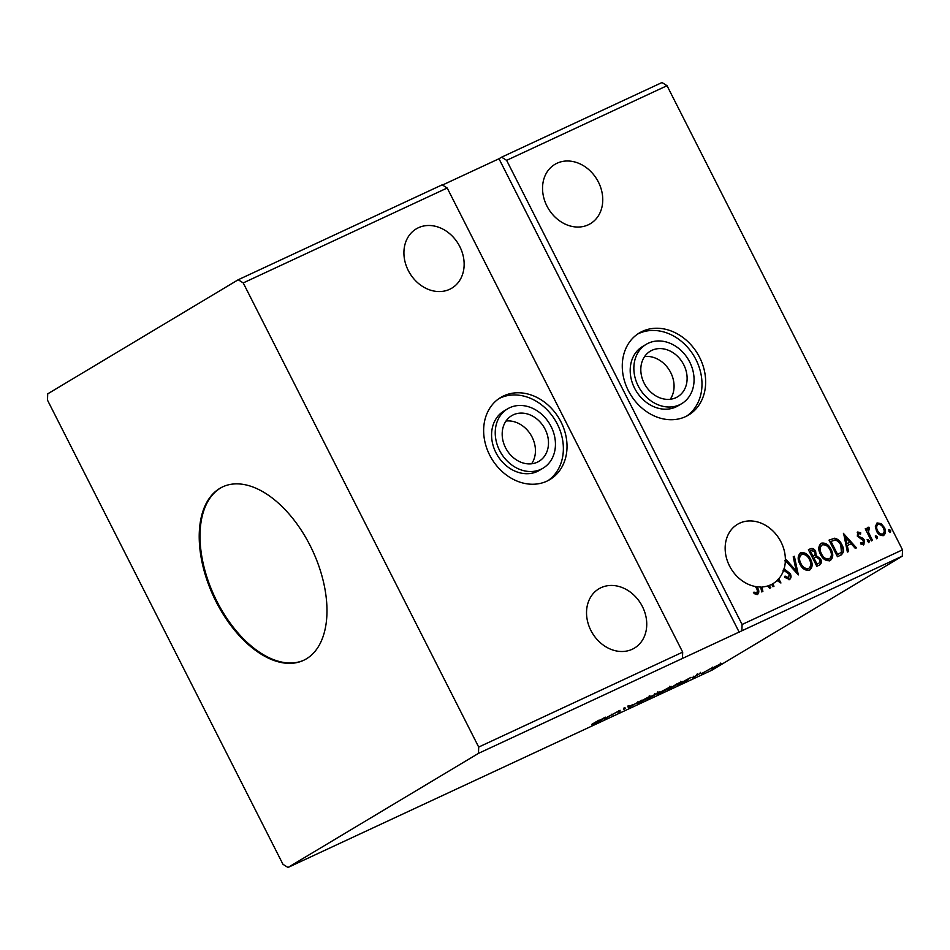 <?xml version="1.0" encoding="UTF-8"?>
<svg xmlns="http://www.w3.org/2000/svg" width="950" height="950" viewBox="0 0 950 950"><rect width="100%" height="100%" fill="white"/><g stroke="black" fill="none" stroke-linecap="round" stroke-linejoin="round"><path stroke-width="1.43" d="M675.972 397.67A26.588 21.802 59.1 0 0 677.623 396.791A26.588 21.802 59.1 0 0 683.228 363.767A26.588 21.802 59.1 0 0 651.949 350.312A26.588 21.802 59.1 0 0 650.299 351.179A26.588 21.802 59.1 0 0 644.694 384.204A26.588 21.802 59.1 0 0 675.972 397.67M670.237 399.273A26.588 21.802 59.1 0 0 669.619 370.595A26.588 21.802 59.1 0 0 644.634 356.523M537.344 462.187A26.588 21.802 59.1 0 0 538.994 461.308A26.588 21.802 59.1 0 0 544.611 428.284A26.588 21.802 59.1 0 0 513.321 414.817A26.588 21.802 59.1 0 0 511.67 415.696A26.588 21.802 59.1 0 0 506.065 448.721A26.588 21.802 59.1 0 0 537.344 462.187M531.608 463.778A26.588 21.802 59.1 0 0 530.991 435.112A26.588 21.802 59.1 0 0 506.006 421.028M543.091 468.148L539.446 470.333A34.556 28.346 -120.9 0 1 537.296 471.473A34.556 28.346 -120.9 0 1 496.624 453.969A34.556 28.346 -120.9 0 1 503.928 411.041L507.573 408.856A34.556 28.346 -120.9 0 1 509.711 407.716A34.556 28.346 -120.9 0 1 550.394 425.22A34.556 28.346 -120.9 0 1 543.091 468.148A34.556 28.346 -120.9 0 1 540.954 469.288A34.556 28.346 -120.9 0 1 500.282 451.784A34.556 28.346 -120.9 0 1 507.573 408.856M503.714 395.877A47.856 39.247 -120.9 0 1 560.025 420.102A47.856 39.247 -120.9 0 1 549.919 479.548A47.856 39.247 -120.9 0 1 546.962 481.128A47.856 39.247 -120.9 0 1 490.639 456.891A47.856 39.247 -120.9 0 1 500.745 397.444A47.856 39.247 -120.9 0 1 503.714 395.877M498.952 398.608A47.856 39.247 -120.9 0 1 500.056 398.062A47.856 39.247 -120.9 0 1 555.726 421.159A47.856 39.247 -120.9 0 1 548.055 480.593M646.202 344.339L642.544 346.524A34.556 28.346 59.1 0 0 635.253 389.464A34.556 28.346 59.1 0 0 675.925 406.956A34.556 28.346 59.1 0 0 678.062 405.828L681.72 403.643A34.556 28.346 59.1 0 0 689.011 360.703A34.556 28.346 59.1 0 0 648.339 343.199A34.556 28.346 59.1 0 0 646.202 344.339A34.556 28.346 59.1 0 0 638.911 387.279A34.556 28.346 59.1 0 0 679.582 404.771A34.556 28.346 59.1 0 0 681.72 403.643M685.591 416.611A47.856 39.247 59.1 0 0 688.548 415.043A47.856 39.247 59.1 0 0 698.654 355.597A47.856 39.247 59.1 0 0 642.331 331.36A47.856 39.247 59.1 0 0 639.374 332.939A47.856 39.247 59.1 0 0 629.268 392.386A47.856 39.247 59.1 0 0 685.591 416.611M686.684 416.076A47.856 39.247 59.1 0 0 694.355 356.654A47.856 39.247 59.1 0 0 638.685 333.557A47.856 39.247 59.1 0 0 637.581 334.091M632.261 649.254A34.556 28.346 59.1 0 0 634.398 648.126A34.556 28.346 59.1 0 0 641.689 605.186A34.556 28.346 59.1 0 0 601.018 587.694A34.556 28.346 59.1 0 0 598.88 588.822A34.556 28.346 59.1 0 0 591.589 631.762A34.556 28.346 59.1 0 0 632.261 649.254M418.416 227.739A34.556 28.346 -120.9 0 1 459.088 245.243A34.556 28.346 -120.9 0 1 451.784 288.183A34.556 28.346 -120.9 0 1 449.647 289.311A34.556 28.346 -120.9 0 1 408.975 271.819A34.556 28.346 -120.9 0 1 416.266 228.879A34.556 28.346 -120.9 0 1 418.416 227.739M588.276 224.806A34.556 28.346 59.1 0 0 590.413 223.666A34.556 28.346 59.1 0 0 597.704 180.737A34.556 28.346 59.1 0 0 557.033 163.234A34.556 28.346 59.1 0 0 554.895 164.362A34.556 28.346 59.1 0 0 547.604 207.302A34.556 28.346 59.1 0 0 588.276 224.806M785.365 560.536A34.556 28.346 -120.9 0 1 784.094 568.848L790.234 573.646C791.481 576.139 791.255 578.087 789.581 579.5L784.629 577.327L785.068 576.08L788.643 577.837L789.153 574.121L783.643 570.237A34.556 28.346 -120.9 0 1 778.774 578.764L780.924 583.003L777.064 580.545A34.556 28.346 -120.9 0 1 773.027 583.609A34.556 28.346 -120.9 0 1 772.742 583.775L773.989 586.233L772.92 586.72L771.709 584.345A34.556 28.346 -120.9 0 1 770.889 584.749A34.556 28.346 -120.9 0 1 768.883 585.568L770.794 587.717L769.631 588.252L767.612 585.984A34.556 28.346 -120.9 0 1 761.947 586.957L762.886 591.399L761.722 591.933L760.677 586.993A34.556 28.346 -120.9 0 1 756.901 586.756L757.221 587.373C759.169 590.188 759.311 592.515 757.625 594.367L754.039 593.667L753.932 592.147L756.758 592.669C757.649 591.244 757.423 589.594 756.069 587.706L755.476 586.53A34.556 28.346 -120.9 0 1 726.667 558.719A34.556 28.346 -120.9 0 1 737.509 524.317A34.556 28.346 -120.9 0 1 739.646 523.177A34.556 28.346 -120.9 0 1 770.343 528.663A34.556 28.346 -120.9 0 1 785.365 560.441L786.469 559.93L796.219 570.938L793.214 556.795L794.366 556.249L798.332 574.893L785.365 560.536L784.842 560.856A34.556 28.346 -120.9 0 0 784.842 560.749L785.365 560.441M783.643 570.237L783.121 570.546A34.556 28.346 59.1 0 0 783.572 569.169L784.094 568.848M777.064 580.545L776.554 580.854A34.556 28.346 -120.9 0 0 778.252 579.072L778.774 578.764M771.732 584.369A34.556 28.346 -120.9 0 0 772.219 584.084L772.742 583.775M306.351 658.861A95.712 54.554 -115 0 0 311.339 548.019A95.712 54.554 -115 0 0 222.716 486.839A95.712 54.554 -115 0 0 219.854 488.359A95.712 54.554 -115 0 0 214.854 599.201A95.712 54.554 -115 0 0 303.478 660.381A95.712 54.554 -115 0 0 306.351 658.861M223.119 486.661A95.712 54.554 -115 0 0 220.638 487.991A95.712 54.554 -115 0 0 215.484 598.488A95.712 54.554 -115 0 0 303.869 660.191M478.491 753.362L478.693 747.068L682.682 652.139L447.201 188.005L442.189 184.822L238.213 279.751L47.702 393.858L47.5 400.164L282.969 864.298L287.981 867.469L478.491 753.362L682.468 658.433L682.682 652.139M478.693 747.068L243.224 282.922L447.201 188.005M816.822 566.295L808.414 549.717L810.374 548.803C812.547 547.948 814.304 548.827 815.646 551.428L816.145 555.56L820.479 558.778C821.857 561.521 821.56 563.599 819.589 565.001L816.822 566.295M840.655 555.204L837.437 556.7L829.029 540.122L834.729 538.211C837.924 539.03 840.311 541.179 841.866 544.647C844.455 549.361 844.051 552.876 840.655 555.204L841.332 554.847M875.354 526.3L877.218 522.951L881.101 523.616L884.319 527.44C886.089 530.86 885.851 533.544 883.583 535.491C880.579 536.002 878.216 534.529 876.506 531.074L875.354 526.3M876.886 523.129L881.101 523.616M871.387 540.906L865.236 528.794L866.305 528.295L867.207 530.076L868.051 527.214L869.072 527.262L869.214 528.782L868.443 532.107L872.456 540.408L871.387 540.906M858.562 533.472L858.361 535.586L859.168 536.56L863.087 538.389L864.381 540.099L863.906 544.647L860.89 544.029L860.926 542.616L863.039 543.21L863.348 540.657L857.328 536.144L857.743 532.012L860.676 532.784L860.581 534.114L858.444 533.544M860.403 542.937L862.683 543.424M753.409 592.456L756.402 592.883M784.546 576.389L788.405 577.98M506.623 160.348L667.031 85.702L662.019 82.531L501.6 157.178L506.623 160.348L742.092 624.494L902.5 549.836L667.031 85.702M843.422 533.425L856.461 547.853L855.297 548.388L851.176 543.744L847.281 545.549L848.552 551.534L847.388 552.069L843.6 533.342M867.409 541.31L867.599 539.517L869.191 540.479L869.001 542.272L867.409 541.31M888.915 531.299L889.105 529.506L890.696 530.468L890.506 532.261L888.915 531.299M875.591 537.498L875.781 535.705L877.373 536.679L877.182 538.472L875.591 537.498M820.479 554.444C817.998 549.753 818.271 546.001 821.287 543.21C825.467 542.521 828.744 544.587 831.096 549.397C833.566 554.099 833.269 557.828 830.205 560.595C826.061 561.236 822.819 559.182 820.479 554.444M820.931 543.388L820.764 543.519C824.944 542.83 828.222 544.896 830.573 549.706L831.096 549.397M799.852 564.039C797.383 559.348 797.656 555.596 800.66 552.793C804.852 552.116 808.129 554.183 810.481 558.992C812.951 563.694 812.654 567.423 809.59 570.19C805.446 570.831 802.204 568.777 799.852 564.039M800.316 552.983L800.149 553.114C804.329 552.425 807.607 554.491 809.958 559.301L810.481 558.992M778.252 579.072L780.081 582.694M767.719 586.102A34.556 28.346 -120.9 0 0 768.36 585.877L770.224 587.979M243.224 282.922L238.213 279.751M691.018 677.303L686.506 680.616L677.433 684.843L691.018 677.303M659.217 692.716L669.322 687.361C672.422 685.995 672.624 686.114 669.928 687.729L659.799 693.072C656.759 694.414 656.569 694.296 659.217 692.716C656.569 694.296 656.759 694.414 659.799 693.072L659.739 692.966M669.322 687.361C672.422 685.995 672.624 686.114 669.928 687.729L669.857 687.598M605.352 717.167L600.839 720.48L591.767 724.707L605.352 717.167M619.056 711.728L618.058 712.239M619.388 711.55L620.041 711.455M624.067 709.246L623.402 709.199M628.852 706.194L629.921 705.755M628.591 706.598L627.855 706.681M625.302 708.011L624.815 708.51L624.328 707.56M625.219 708.451L624.304 708.593M638.602 702.311L648.707 696.956C651.807 695.59 652.009 695.709 649.301 697.324L639.184 702.668C636.144 704.009 635.954 703.891 638.602 702.311C635.954 703.891 636.144 704.009 639.184 702.668L639.124 702.561M648.707 696.956C651.807 695.59 652.009 695.709 649.301 697.324L649.242 697.193M682.468 658.433L902.298 556.142L902.5 549.836M287.981 867.469L711.788 670.249L902.298 556.142M646.867 699.069L657.958 692.681C660.001 691.742 660.309 691.695 658.896 692.55L646.867 699.069M657.958 692.681C660.001 691.742 660.309 691.695 658.896 692.55L658.766 692.312M628.211 707.75L632.902 704.342L630.503 706.384L641.962 700.126L628.211 707.75M591.992 724.197L599.129 720.064L591.992 724.197M604.034 718.996L620.101 710.303L603.986 718.889M681.684 681.684L667.482 689.474L682.456 681.471M700.827 673.039L692.443 677.754L700.827 673.039M700.744 673.289L700.043 673.431M697.739 674.643L698.571 674.571M693.738 677.267L694.426 676.839M697.051 675.034L696.362 675.498M701.432 673.669L711.728 668.004L701.432 673.669M716.324 665.986L722.083 663.302L713.403 668.123C711.158 669.109 711.004 669.026 712.928 667.886L716.324 665.986M713.343 668.016L713.403 668.123C711.158 669.109 711.004 669.026 712.928 667.886M739.278 632.356L498.999 158.745L442.51 185.024M498.999 158.745L501.6 157.178M742.092 624.494L741.879 630.788M657.816 693.061L653.208 695.412L657.186 693.037M652.804 695.721L648.874 698.012L654.431 695.198L652.721 695.554M648.244 697.811C650.382 696.54 650.239 696.433 647.817 697.502L639.671 701.812C637.545 703.083 637.676 703.178 640.086 702.121L648.244 697.811C650.382 696.54 650.239 696.433 647.817 697.502L647.769 697.407M639.623 701.706L639.671 701.812C637.545 703.083 637.676 703.178 640.086 702.121M601.659 719.589L598.678 720.979L601.659 719.589M611.859 714.163L612.227 714.875M668.859 688.216C670.997 686.945 670.854 686.838 668.432 687.907L660.286 692.217C658.16 693.488 658.291 693.595 660.701 692.538L668.859 688.216C670.997 686.945 670.854 686.838 668.432 687.907L668.384 687.812M660.238 692.111L660.286 692.217C658.16 693.488 658.291 693.595 660.701 692.538M676.697 683.964L670.7 687.966M680.2 682.337L676.744 684.059M670.629 687.883L679.404 683.335L680.972 682.242L680.497 681.293M687.325 679.725L684.344 681.114L687.325 679.725M700.661 673.123L700.257 672.327M719.672 664.739C721.133 663.872 721.074 663.777 719.482 664.477L713.984 667.387C712.524 668.254 712.595 668.337 714.222 667.624L719.672 664.739C721.133 663.872 721.074 663.777 719.482 664.477L719.447 664.394M713.937 667.292L713.984 667.387C712.524 668.254 712.595 668.337 714.222 667.624M755.689 586.969A34.556 28.346 59.1 0 0 756.378 587.076L756.901 586.756M756.378 587.076L756.699 587.694C758.646 590.508 758.789 592.836 757.102 594.676M843.6 534.244L855.891 548.114M848.018 551.784L847.281 545.549M845.536 537.379L846.355 543.958L849.858 542.248L845.536 537.379L846.877 543.638L849.858 542.248M857.221 532.332L860.676 532.784M860.154 533.092L860.094 533.805M858.04 533.781L858.361 535.586M857.838 535.895L859.168 536.56M858.646 536.881L863.087 538.389M862.564 538.697L864.381 540.099M863.859 540.408L863.384 544.956M867.077 539.826L869.191 540.479M868.668 540.788L868.478 542.592M865.272 528.841L866.305 528.295M865.783 528.604L867.207 530.076M867.528 527.535L869.072 527.262M868.549 527.571L868.443 532.107M867.92 532.416L871.898 540.669M888.582 529.815L890.696 530.468M890.174 530.789L889.984 532.582M880.579 523.925L884.319 527.44M883.797 527.749C885.566 531.169 885.329 533.852 883.061 535.8M882.301 534.316L882.823 534.007C884.462 532.511 884.616 530.48 883.262 527.939C882.004 525.35 880.234 524.186 877.966 524.447L877.444 524.756C875.829 526.3 875.698 528.354 877.052 530.908C878.311 533.484 880.056 534.624 882.301 534.316L882.681 534.09M877.052 530.908L877.574 530.587C878.833 533.176 880.579 534.316 882.823 534.007L882.526 534.197M877.966 524.447C876.351 525.991 876.221 528.034 877.574 530.587M875.259 536.026L877.373 536.679M876.85 536.987L876.66 538.781M829.053 540.182L834.729 538.211M834.207 538.519C837.401 539.339 839.788 541.488 841.344 544.967L841.866 544.647M841.344 544.967C843.932 549.67 843.529 553.197 840.133 555.513M830.953 541.334L837.639 554.503L841.427 552.223L840.797 545.146C839.527 542.296 837.579 540.586 834.967 540.039L830.431 541.643L837.116 554.812L839.871 553.423M830.573 549.706C833.043 554.408 832.746 558.149 829.682 560.904M828.78 559.217L829.303 558.909C831.796 556.688 832.034 553.684 830.027 549.896C828.163 546.072 825.55 544.409 822.189 544.884L821.667 545.193C819.244 547.461 819.019 550.477 821.014 554.254C822.878 558.042 825.467 559.704 828.78 559.217L829.338 558.897M821.014 554.254L821.536 553.933C823.401 557.733 825.989 559.396 829.303 558.909L829.089 559.063M822.189 544.884C819.767 547.153 819.541 550.169 821.536 553.933M808.438 549.777L809.851 549.124C812.024 548.257 813.782 549.136 815.124 551.736L815.646 551.428M815.124 551.736L816.145 555.56M815.623 555.869L820.479 558.778M819.957 559.087C821.334 561.83 821.038 563.908 819.066 565.321M817.724 563.849L818.247 563.528C819.957 562.768 820.349 561.355 819.411 559.277L816.228 557.092L813.378 558.244L816.501 564.407L818.496 563.409M813.057 556.296L813.58 555.987C815.183 555.251 815.528 553.909 814.601 551.95L811.443 550.406L809.816 551.237L812.511 556.546L813.806 555.869M812.511 556.546L813.568 556.023M810.338 550.929L813.034 556.237M816.501 564.407L818.235 563.587M813.901 557.935L817.024 564.098M809.958 559.301C812.428 564.003 812.131 567.744 809.068 570.499M808.165 568.812L808.688 568.504C811.181 566.283 811.419 563.279 809.412 559.491C807.536 555.667 804.923 553.992 801.574 554.479L801.052 554.788C798.629 557.056 798.404 560.072 800.399 563.849C802.263 567.637 804.852 569.299 808.165 568.812L808.723 568.492M800.399 563.849L800.921 563.528C802.786 567.328 805.374 568.979 808.688 568.504L808.474 568.658M801.574 554.479C799.14 556.747 798.926 559.764 800.921 563.528M784.842 560.749L786.469 559.93M785.947 560.239L796.219 570.938M793.226 556.854L794.366 556.249M793.856 556.569L797.644 574.394M783.572 569.169L785.211 569.371M784.7 569.679L790.234 573.646M789.711 573.966C790.958 576.46 790.732 578.408 789.058 579.809M772.219 584.084L773.443 586.482M762.351 591.648L761.947 586.957M761.425 587.266A34.556 28.346 -120.9 0 1 760.736 587.302M658.35 692.681L657.863 691.742M655.013 694.783L654.538 693.832M649.741 696.766L649.266 695.816M638.186 702.846L637.699 701.908M619.21 711.752L618.723 710.814M624.102 709.187L623.616 708.249M628.651 706.491L628.176 705.541M670.356 687.171L669.881 686.221M658.801 693.262L658.326 692.312M697.799 674.773L697.324 673.823M693.678 677.113L693.191 676.163M697.193 675.319L696.706 674.369M720.717 664.014L720.231 663.064M712.939 668.123L712.464 667.173"/></g></svg>

